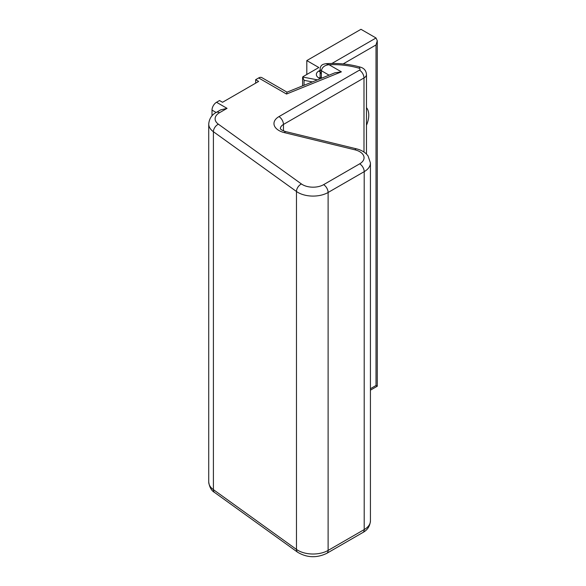 <?xml version="1.0" encoding="UTF-8"?>
<svg xmlns="http://www.w3.org/2000/svg" width="586" height="586" viewBox="0 0 586 586"><rect width="100%" height="100%" fill="white"/><g stroke="black" fill="none" stroke-linecap="round" stroke-linejoin="round"><path stroke-width="0.88" d="M366.477 125.272A19.536 11.281 120 0 0 366.477 107.678M370.433 388.723L376.022 385.493L376.022 44.939L377.274 40.742L376.022 37.987L360.976 29.3L306.808 60.578L306.808 74.473M306.808 60.578L318.843 67.522L303.226 76.546A2.132 1.231 0 0 0 302.706 77.022L317.444 79.864M312.367 81.915L304.053 80.319L302.706 77.022M376.022 385.493L377.274 386.218L370.433 390.159M255.643 83.161L255.643 79.689L258.653 77.953A6.387 3.684 -60 0 1 261.847 77.63L287.015 92.163M216.161 112.49L212.007 110.095L212.007 115.83M212.007 110.095A6.387 3.684 -60 0 1 216.52 102.279L227.053 108.359L220.673 109.882L216.285 112.417A6.387 3.684 60 0 1 219.479 112.732A14.899 8.6 0 0 0 218.388 124.195L301.446 183.967A14.899 8.6 0 0 0 323.597 184.671L359.687 163.831A14.899 8.6 0 0 0 354.948 149.826L284.364 132.626A17.023 9.83 180 0 1 278.951 116.621L359.474 70.13A2.132 1.231 0 0 0 358.925 68.166A57.457 33.175 0 0 0 329.017 64.709L341.389 71.851L286.517 94.038L258.653 77.953M255.643 79.689L258.653 81.425L222.541 102.279L219.53 100.536L216.52 102.279M287.03 92.178L286.517 94.038M286.994 92.17L334.928 72.796L341.389 71.851M329.068 75.162L321.362 70.716C322.117 67.207 324.673 65.207 329.017 64.709L325.999 63.691C338.122 62.914 349.688 64.094 360.705 67.243A6.387 2.344 106.2 0 0 358.925 68.166M304.053 80.319L304.053 85.278M376.022 44.939L343.125 63.933M320.212 78.744L318.843 77.953A8.512 4.915 0 0 1 318.843 71.001L320.117 70.269M331.903 63.464L376.022 37.987M321.362 74.034A4.256 2.454 -120 0 0 318.843 71.001M320.454 77.352L320.974 77.74A4.256 2.454 120 0 0 318.843 77.953M354.948 149.826A6.387 2.029 103.7 0 1 356.456 148.837C360.441 149.789 363.745 151.503 366.382 153.964L368.037 155.861L370.433 162.967A21.279 12.284 180 0 1 364.199 171.654A6.387 3.684 -120 0 0 359.687 163.831M366.477 74.488A8.512 4.915 180 0 1 363.987 77.953A6.387 3.684 -120 0 0 359.474 70.13M218.388 124.195A6.387 4.065 -54.3 0 0 213.407 131.718A21.279 12.284 180 0 1 208.726 124.027L208.726 481.963A21.279 12.284 0 0 0 213.407 489.647A6.387 4.065 125.7 0 0 214.659 492.526L297.717 552.298A6.387 4.065 125.7 0 1 296.465 549.419L296.465 191.49L213.407 131.718L213.407 489.647L296.465 549.419A21.279 12.284 0 0 0 328.109 550.422L328.109 192.486L364.199 171.654L364.199 529.583A21.279 12.284 0 0 0 370.433 520.895C369.934 526.243 367.415 530.11 362.88 532.506L326.79 553.345A6.387 3.684 60 0 0 328.109 550.422L364.199 529.583A6.387 3.684 60 0 1 362.88 532.506M363.987 152.045L363.987 77.953L283.463 124.437A10.643 6.146 0 0 0 280.35 128.671M278.951 116.621A6.387 3.684 -120 0 1 283.463 124.437L283.463 130.854M320.117 77.542L320.117 68.98A4.256 2.454 180 0 0 321.362 70.716L321.362 77.967M227.053 108.359L219.479 112.732M323.597 184.671A6.387 3.684 -120 0 1 328.109 192.486A21.279 12.284 180 0 1 296.465 191.49A6.387 4.065 -54.3 0 1 301.446 183.967M356.456 148.837L285.88 131.638A6.387 2.029 103.7 0 0 284.364 132.626M302.596 77.506L302.596 85.864M377.274 40.742L377.274 386.218M320.974 77.74L321.685 78.15M360.705 67.243C364.228 68.35 366.155 70.76 366.477 74.473L366.477 154.059M370.433 162.967L370.433 520.895M214.659 492.526C211.443 490.738 209.466 487.215 208.726 481.963M297.717 552.298C307.042 557.806 316.733 558.158 326.79 553.345M320.117 68.98C320.527 64.262 323.948 64.13 325.999 63.691M285.88 131.638C282.708 130.685 280.855 129.674 280.328 128.62L280.35 128.781M216.285 112.417C211.751 114.805 209.239 118.672 208.726 124.027"/></g></svg>
